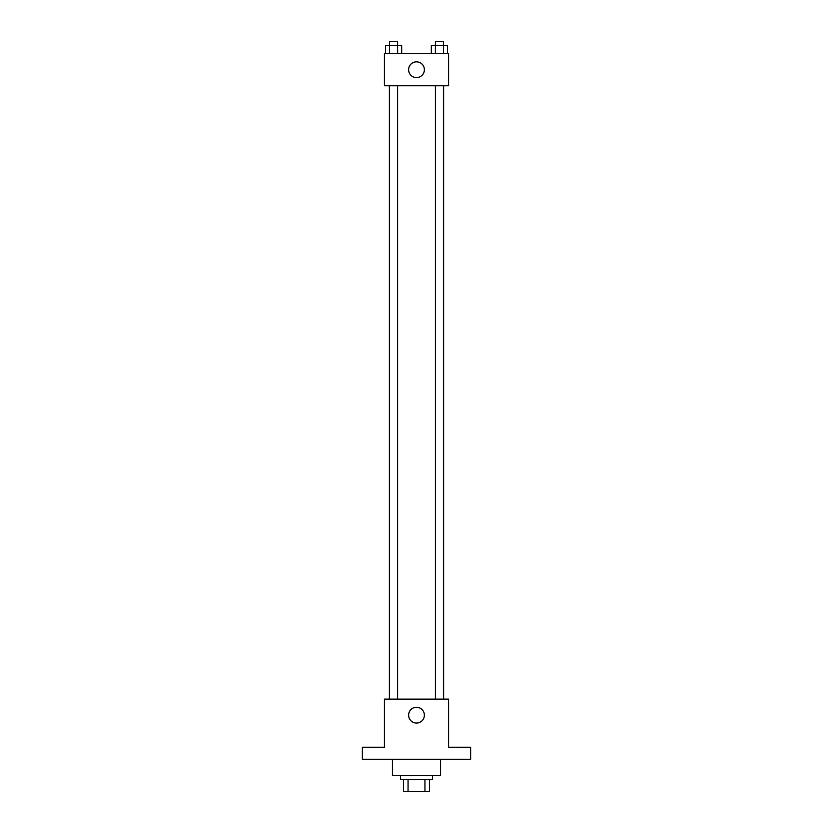 <?xml version="1.0" encoding="UTF-8"?>
<svg xmlns="http://www.w3.org/2000/svg" width="833" height="833" viewBox="0 0 833 833"><rect width="100%" height="100%" fill="white"/><g stroke="black" fill="none" stroke-linecap="round" stroke-linejoin="round"><path stroke-width="1.25" d="M424.934 779.324L424.934 791.35L403.474 791.35L403.474 779.324M424.934 791.35L429.526 791.35L429.526 779.324L429.526 791.35M432.535 775.315L432.535 779.324L400.465 779.324L400.465 775.315M408.066 779.324L408.066 791.35M392.447 759.28L392.447 775.315L440.553 775.315L440.553 759.28M470.624 759.28L362.376 759.28L362.376 747.253L384.43 747.253L384.43 699.137L448.571 699.137L448.571 747.253L470.624 747.253L470.624 759.28M424.382 715.172A7.882 7.882 0 0 1 412.554 722.003A7.882 7.882 0 0 1 412.554 708.352A7.882 7.882 0 0 1 424.382 715.172M443.604 85.747L443.604 699.137M435.42 699.137L435.42 85.747M397.58 85.747L397.58 699.137M448.571 85.747L384.43 85.747L384.43 53.676L448.571 53.676L448.571 85.747M424.382 69.712A7.882 7.882 0 0 1 412.554 76.542A7.882 7.882 0 0 1 412.554 62.892A7.882 7.882 0 0 1 424.382 69.712M447.529 53.676L447.529 45.659L431.327 45.659L431.327 53.676M443.479 45.659L443.479 53.676M443.437 45.659L443.437 41.65L435.42 41.65L435.378 53.676M401.673 53.676L401.673 45.659L385.471 45.659L385.471 53.676M389.563 45.659L389.563 41.65L397.58 41.65L397.622 53.676M389.521 45.659L389.521 53.676M389.396 85.747L389.396 699.137M443.437 699.137L443.437 85.747M389.563 85.747L389.563 699.137"/></g></svg>
